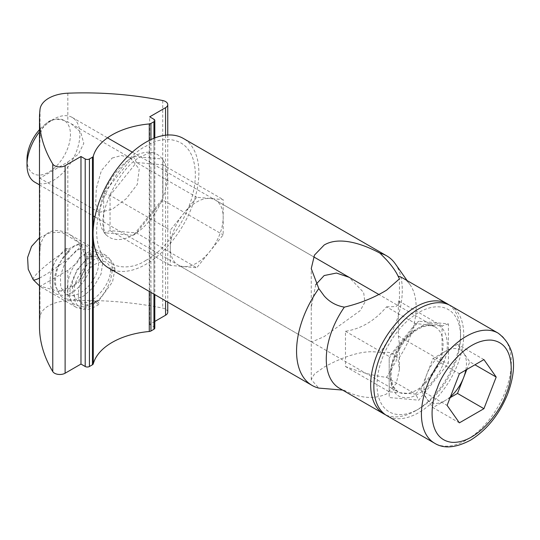 <?xml version="1.0" encoding="UTF-8"?>
<svg xmlns="http://www.w3.org/2000/svg" width="540" height="540" viewBox="0 0 540 540"><rect width="100%" height="100%" fill="white"/><g stroke="black" fill="none" stroke-linecap="round" stroke-linejoin="round"><path stroke-width="0.41" stroke-dasharray="2.7 2.03" d="M106.184 234.9A47.851 27.628 -60 0 0 132.698 235.305L133.934 234.59A47.851 27.628 -60 0 0 162.304 199.3L162.918 198.659L162.918 197.708A47.851 27.628 -60 0 0 162.918 159.881L162.304 159.003A47.851 27.628 -60 0 0 153.536 152.888C153.38 153.644 154.521 150.235 141.358 156.465C119.603 166.192 98.145 212.949 103.606 228.103C104.672 232.578 105.536 234.839 106.184 234.9A47.851 27.628 -60 0 1 104.328 232.774L110.052 230.6L136.485 232.963L196.749 267.759L183.539 266.578A37.382 21.58 120 0 0 196.749 263.034A37.382 21.58 120 0 0 209.966 251.316A37.382 21.58 120 0 0 223.182 217.249A37.382 21.58 120 0 0 215.447 200.138A37.382 21.58 120 0 0 209.966 198.45A37.382 21.58 120 0 0 196.749 201.994A37.382 21.58 120 0 0 183.539 213.712A37.382 21.58 120 0 0 170.323 247.772A37.382 21.58 120 0 0 178.058 264.884A37.382 21.58 120 0 0 183.539 266.578L170.323 265.397L170.323 230.155L196.749 197.269L223.182 199.631L223.182 234.873L196.749 267.759M153.536 152.888A47.851 27.628 -60 0 0 133.934 156.465L132.698 157.181A47.851 27.628 -60 0 0 104.328 192.476L103.707 194.062A47.851 27.628 -60 0 0 103.707 231.89L104.22 232.544M108.621 267.962A74.763 43.166 120 0 0 146.003 264.256A74.763 43.166 120 0 0 194.846 198.376A74.763 43.166 120 0 0 183.384 138.463M339.437 388.267A63.551 36.693 -60 0 0 344.351 390.339C359.762 398.378 373.822 399.593 386.539 393.977L396.245 383.569L399.458 369.286L398.068 359.33C395.834 354.773 391.993 352.411 386.539 352.235L380.045 352.735C362.927 348.53 339.37 358.695 324.162 367.112L314.496 373.896L311.236 379.559L318.803 388.098M315.745 284.654L311.243 307.253L311.243 340.909L311.688 342.036L324.162 336.596L360.261 310.581L364.898 302.171L363.656 292.498L349.07 277.29L215.447 200.138M448.936 304.823A63.551 36.693 -60 0 1 460.553 332.93A63.551 36.693 -60 0 1 415.618 410.758L418.79 408.929A59.063 34.101 -60 0 1 377.028 384.818A59.063 34.101 -60 0 1 418.79 312.478A59.063 34.101 -60 0 1 460.553 336.596A59.063 34.101 -60 0 1 418.79 408.929L415.618 410.758A63.551 36.693 -60 0 1 385.465 414.754M395.165 263.642A74.763 43.166 -60 0 1 380.045 352.735M386.539 306.841L396.029 306.558L399.458 303.541L398.338 300.753L398.338 336.002L399.458 344.621L396.029 361.3L386.539 377.332C374.868 376.11 361.179 372.506 345.478 366.518L345.478 331.276C361.179 328.84 374.868 320.699 386.539 306.841L415.618 323.629L442.051 325.991L398.338 300.753M402.982 278.201A63.551 36.693 -60 0 1 410.089 284.776A63.551 36.693 -60 0 1 398.068 359.33M345.478 331.276L389.185 356.515L415.618 323.629L418.79 321.233L389.185 358.061L389.185 397.535L418.79 400.181L448.396 363.346L448.396 323.879L418.79 321.233M345.478 366.518L389.185 391.757L389.185 358.061M386.539 377.332L415.618 394.119L389.185 391.757L389.185 397.535M398.338 336.002L442.051 361.233L415.618 394.119L418.79 400.181M448.396 323.879L442.051 325.991L442.051 361.233L448.396 363.346M104.328 192.476L132.698 157.181M103.707 231.89L103.707 194.062M132.698 235.305L104.328 232.774M162.304 199.3L133.934 234.59M162.918 159.881L162.918 197.708M133.934 156.465L162.304 159.003M170.323 265.397L110.052 230.6L110.052 195.359L136.485 162.472L133.569 156.904M104.22 193.415L110.052 195.359L170.323 230.155M133.569 235.163L136.485 232.963L162.918 200.077L223.182 234.873M162.918 198.659L162.918 164.835L223.182 199.631M162.918 159.523L162.918 164.835L136.485 162.472L196.749 197.269M443.509 362.914C451.643 344.473 446.06 323.629 433.06 323.919C421.16 321.401 400.315 339.876 394.065 358.499C385.938 376.94 391.52 397.784 404.514 397.494C416.421 400.005 437.265 381.53 443.509 362.914M27 159.597A30.726 17.739 120 0 0 48.728 172.139A30.726 17.739 120 0 0 70.457 134.507A30.726 17.739 120 0 0 48.728 121.959A30.726 17.739 120 0 0 48.728 121.966L53.433 119.246A37.382 21.58 120 0 0 39.481 131.895M34.742 182.142A37.382 21.58 120 0 0 53.433 180.293A37.382 21.58 120 0 0 77.855 147.346A37.382 21.58 120 0 0 72.124 117.396A37.382 21.58 120 0 0 53.433 119.246L48.728 121.966A30.726 17.739 120 0 0 39.481 129.681M450.563 305.667A63.551 36.693 -60 0 1 460.303 356.589A63.551 36.693 -60 0 1 418.79 412.594A63.551 36.693 -60 0 1 387.018 415.739M459.385 422.847L432.952 407.592L420.68 390.137L432.952 358.513L445.223 351.425A30.058 17.354 -60 0 1 463.624 353.072L469.76 361.8L474.944 364.79M465.831 370.049A30.058 17.354 120 0 0 463.624 353.072L457.495 344.345L445.223 351.425A30.058 17.354 -60 0 0 426.816 374.321A30.058 17.354 -60 0 0 426.816 398.864A30.058 17.354 -60 0 0 445.223 400.505L432.952 407.592M450.488 396.698A30.058 17.354 -60 0 1 445.223 400.505L450.104 397.683M432.952 358.513L459.385 373.768M483.928 359.6L457.495 344.345M420.68 390.137L447.113 405.392M466.769 369.508L469.76 361.8M48.728 281.347L67.838 270.317L77.328 262.663L81.749 252.612L78.624 242.291L69.815 234.576L67.838 233.516C60.426 229.925 54.054 229.588 48.728 232.517C43.531 235.663 40.635 241.346 40.041 249.568C39.258 267.32 39.251 289.339 40.041 286.369L48.728 281.347M91.024 256.932A29.902 17.267 -60 0 1 105.975 255.447A29.902 17.267 -60 0 1 110.558 279.416A29.902 17.267 -60 0 1 91.024 305.768A29.902 17.267 -60 0 1 76.066 307.247A29.902 17.267 -60 0 1 71.483 283.284A29.902 17.267 -60 0 1 91.024 256.932M67.838 162.027L78.469 154.096L83.794 143.39L80.723 132.185L71.233 123.788L67.838 122.04C60.993 118.739 54.621 118.53 48.728 121.412C43.295 125.037 40.399 130.599 40.041 138.092C39.218 157.484 39.211 182.453 40.041 178.079L67.838 162.027L67.838 233.516M112.165 158.038L121.52 155.527L130.531 158.024L139.198 169.067L137.302 184.39L126.212 198.734L112.165 209.318L99.131 212.409L95.675 204.376L96.316 188.325L101.412 170.525L112.165 158.038M167.751 312.174A7.479 4.313 0 0 0 165.564 309.123A7.479 4.313 0 0 0 162.729 308.097A239.247 138.125 0 0 0 67.838 300.753A29.902 17.267 0 0 0 40.041 316.805A239.247 138.125 0 0 0 39.481 326.201M99.131 212.409L39.832 178.173L40.041 249.568M76.066 307.247L39.913 286.375L40.041 316.805M154.805 328.05A2.99 1.728 0 0 0 153.934 326.828L153.934 119.279M154.805 321.435L149.702 324.385L153.934 326.828M149.702 324.385L149.702 116.836M90.484 254.354A2.241 1.492 171.1 0 1 91.139 255.204A2.241 1.492 171.1 0 1 91.145 255.285A2.241 1.492 171.1 0 1 89.836 256.844A2.241 1.492 171.1 0 1 87.358 256.757A2.241 1.492 171.1 0 1 86.704 255.906A2.241 1.492 171.1 0 1 86.697 255.812A2.241 1.492 171.1 0 1 88.02 254.266A2.241 1.492 171.1 0 1 90.484 254.354M86.704 255.906L86.022 265.788L83.41 272.984L80.123 278.721L73.055 286.578L63.47 291.182L60.494 291.026L58.705 290.318C56.666 289.231 55.309 286.889 54.635 283.298C53.953 271.708 58.739 261.293 68.999 252.052L69.208 251.714C67.284 252.97 67.223 252.585 69.026 250.56L69.208 251.714L67.723 251.829L66.319 250.182L66.15 248.623L67.372 248.623L69.026 250.56M114.278 268.083A2.241 1.492 -8.9 0 0 111.807 267.995A2.241 1.492 -8.9 0 0 110.484 269.548A2.241 1.492 -8.9 0 0 110.498 269.635A2.241 1.492 -8.9 0 0 111.145 270.493A2.241 1.492 -8.9 0 0 113.623 270.581A2.241 1.492 -8.9 0 0 114.939 269.021A2.241 1.492 -8.9 0 0 114.925 268.94A2.241 1.492 -8.9 0 0 114.278 268.083M96.1 302.373L98.267 304.519L98.982 304.31L99.043 303.372L97.403 301.104L95.918 301.219C93.879 303.014 93.94 303.399 96.1 302.373L96.127 300.881C88.209 305.161 83.666 306.221 82.499 304.054C82.391 303.521 75.505 302.481 79.745 284.924C82.883 275.94 87.838 269.129 94.622 264.499C100.919 261.387 104.855 260.766 106.421 262.615C108.446 263.682 109.809 266.024 110.498 269.635M146.003 260.226C131.558 270.851 97.301 273.524 96.626 231.714C97.301 189.128 131.558 152.246 146.003 146.198C160.441 135.567 194.704 132.894 195.372 174.704C194.704 217.296 160.441 254.178 146.003 260.226M393.782 357.44A37.382 21.58 -60 0 1 416.678 328.961A37.382 21.58 -60 0 1 435.368 327.112A37.382 21.58 -60 0 1 439.567 361.53A37.382 21.58 -60 0 1 416.678 390.008A37.382 21.58 -60 0 1 397.987 391.858A37.382 21.58 -60 0 1 393.782 357.44M498.143 333.14A63.551 36.693 -60 0 1 505.285 391.649A63.551 36.693 -60 0 1 466.371 440.06A63.551 36.693 -60 0 1 434.592 443.212M162.729 100.548L162.729 308.097M40.041 109.249L40.041 138.092M67.838 270.317L67.838 300.753M67.838 93.197L67.838 122.04M93.278 238.14L93.278 229.163M149.276 140.393L149.276 291.431M150.93 292.383L150.93 139.59M165.564 135.209L165.564 300.834M153.934 138.281L153.934 294.118M39.481 278.087A29.902 4.084 143.3 0 0 50.085 271.809A29.902 4.084 -36.7 0 0 81.155 243.931A29.902 4.084 -36.7 0 0 64.287 251.822A29.902 4.084 143.3 0 0 33.217 279.7M311.243 379.559L311.243 340.909M311.243 307.253L311.243 268.603M399.458 369.286L399.458 344.621M399.458 303.541L399.458 278.87M178.058 264.884L311.688 342.036M410.089 284.776L407.14 280.598M460.553 336.596L460.553 332.93M94.939 216.898L397.987 391.858L393.086 386.235L391.439 380.477C390.514 373.99 391.621 366.613 394.74 358.358C401.591 342.623 410.67 332.249 421.976 327.233C427.639 325.127 432.101 325.087 435.368 327.112L378.743 294.415M39.481 184.882L93.278 215.939M72.124 117.396L107.507 137.822M132.32 152.145L313.639 256.831M105.975 255.447L69.815 234.576M71.233 123.788L130.531 158.024M167.751 135.014L167.751 302.096M154.805 137.936L154.805 294.624M66.265 248.501C54.716 258.667 49.363 270.5 50.2 283.993C50.976 288.738 53.062 292.147 56.464 294.206L63.963 295.643L72.731 292.343C85.752 282.346 91.888 269.966 91.139 255.204M91.145 255.285C90.821 250.81 89.127 247.61 86.056 245.68C81.196 243.959 77.126 244.323 73.845 246.76C69.228 249.534 65.144 253.915 61.601 259.902C56.329 269.217 54.493 278.316 56.093 287.185L59.751 295.049L63.592 298.323L72.455 300.152L83.376 296.244L93.353 287.361L101.047 274.023L102.944 261.225L101.365 256.082L97.949 252.544C93.096 250.83 89.019 251.188 85.739 253.625C81.122 256.406 77.044 260.786 73.494 266.767C68.222 276.089 66.393 285.181 67.986 294.05L71.645 301.921L75.492 305.188L84.362 307.017L98.847 300.591L112.57 281.867L114.939 269.021M110.484 269.548C111.301 284.391 93.265 303.851 83.761 302.576L77.733 301.3L72.623 294.158L72.306 282.737L76.666 270.243L87.993 257.492L91.82 255.98L95.708 256.433C98.537 258.383 99.266 262.602 97.909 269.089C96.41 274.874 93.386 280.429 88.844 285.761C83.214 291.863 77.537 295.178 71.806 295.711L65.84 294.435L60.73 287.293L60.413 275.866L64.773 263.378L76.1 250.621L79.92 249.116L83.815 249.561C84.692 249.136 85.658 251.222 86.697 255.812M98.867 304.432C90.68 309.791 84.476 310.959 80.251 307.942L78.226 306.437L75.256 302.157L73.791 291.944C74.878 269.669 100.535 250.236 108.662 258.728C112.05 260.759 114.136 264.168 114.925 268.94M39.481 237.715L50.072 232.767L61.729 232.254L81.155 243.931L87.028 263.77L78.462 282.832L59.488 291.634L39.481 285.916"/><path stroke-width="0.81" d="M318.803 288.576L311.243 268.603L314.483 255.083L324.162 245.025C339.302 235.973 362.914 243.925 380.045 253.213L386.539 259.902C391.986 265.923 395.834 271.33 398.068 276.129L399.458 278.87L386.539 290.196C373.876 297.817 359.815 303.46 344.351 307.139C336.258 305.735 329.528 301.995 324.162 295.92L318.803 288.576A74.763 43.166 -60 0 0 312.039 385.405L108.621 267.962A74.763 43.166 120 0 1 97.16 208.049A74.763 43.166 120 0 1 146.003 142.169A74.763 43.166 120 0 1 183.384 138.463L386.802 255.906A74.763 43.166 -60 0 1 395.165 263.642L407.14 280.598M342.347 390.062L318.803 388.098A74.763 43.166 -60 0 1 312.039 385.405M349.07 277.29L336.454 273.044L324.162 275.549L315.745 284.654M385.465 414.754A63.551 36.693 -60 0 1 383.846 413.91A63.551 36.693 -60 0 1 374.099 362.988A63.551 36.693 -60 0 1 415.618 306.983A63.551 36.693 -60 0 1 447.39 303.838A63.551 36.693 -60 0 1 448.936 304.823M383.846 413.91L339.437 388.267A63.551 36.693 -60 0 1 344.351 307.139M380.045 253.213A74.763 43.166 -60 0 1 386.802 255.906M398.068 276.129A63.551 36.693 -60 0 1 402.982 278.201L447.39 303.838M39.481 131.895A37.382 21.58 120 0 0 27 165.031A37.382 21.58 120 0 0 34.742 182.142L39.481 184.882M39.481 129.681A30.726 17.739 120 0 0 27 159.597L27 165.031M434.592 443.212L387.018 415.739A63.551 36.693 -60 0 1 377.271 364.817A63.551 36.693 -60 0 1 418.79 308.819A63.551 36.693 -60 0 1 450.563 305.667L498.143 333.14A63.551 36.693 -60 0 0 466.371 336.285A63.551 36.693 -60 0 0 427.451 384.696A63.551 36.693 -60 0 0 434.592 443.212C443.813 449.003 455.868 447.95 470.765 440.046C487.08 429.732 499.385 414.362 507.674 393.944C517.901 366.032 514.721 345.769 498.143 333.14M450.488 396.698A30.058 17.354 -60 0 0 463.624 377.608A30.058 17.354 120 0 0 465.831 370.049M447.113 405.392L459.385 373.768L483.928 359.6L496.193 377.055L483.928 408.686L459.385 422.847L447.113 405.392M483.928 408.686L457.495 393.424L450.104 397.683M474.944 364.79L496.193 377.055M457.495 393.424L466.769 369.508M39.481 118.645L39.481 326.201A239.247 138.125 0 0 0 52.772 371.588L52.772 164.039A239.247 138.125 180 0 1 39.481 118.645A239.247 138.125 180 0 1 40.041 109.249A29.902 17.267 0 0 1 67.838 93.197A239.247 138.125 0 0 1 162.729 100.548A7.479 4.313 180 0 1 165.564 101.574A7.479 4.313 180 0 1 167.751 104.625A7.479 4.313 180 0 1 165.564 107.676L165.564 135.209M93.278 229.163L93.278 156.269A67.284 38.846 180 0 1 149.276 123.937L149.276 140.393M150.93 139.59L150.93 123.451A2.99 1.728 180 0 1 149.276 123.937M150.93 123.451L153.934 121.716L153.934 138.281M165.564 107.676L149.702 116.836L153.934 119.279A2.99 1.728 180 0 1 154.805 120.494A2.99 1.728 180 0 1 153.934 121.716M52.772 164.039A7.479 4.313 0 0 0 65.117 165.672L80.973 156.512L85.205 158.956L85.205 366.505A2.99 1.728 0 0 0 89.438 366.505L89.438 158.956A2.99 1.728 180 0 1 85.205 158.956M89.438 158.956L92.441 157.221L92.441 364.77A2.99 1.728 0 0 0 93.278 363.818A67.284 38.846 180 0 1 149.276 331.486A2.99 1.728 0 0 0 150.93 331.007L150.93 292.383M93.278 156.269A2.99 1.728 180 0 1 92.441 157.221M52.772 371.588A7.479 4.313 0 0 0 65.117 373.221L80.973 364.061L85.205 366.505M153.934 294.118L153.934 329.272A2.99 1.728 0 0 0 154.805 328.05L154.805 294.624M153.934 329.272L150.93 331.007M92.441 364.77L89.438 366.505M165.564 300.834L165.564 315.232A7.479 4.313 0 0 0 167.751 312.174L167.751 302.096M165.564 315.232L154.805 321.435M80.973 156.512L80.973 364.061M505.994 394.295C501.572 409.361 477.515 443.894 451.832 442.321C426.688 439.358 430.137 402.982 437.319 388.159C441.733 373.093 465.797 338.56 491.481 340.132C516.625 343.096 513.169 379.471 505.994 394.295M65.117 373.221L65.117 165.672M93.278 363.818L93.278 238.14M149.276 291.431L149.276 331.486M39.481 278.087A29.902 4.084 143.3 0 1 33.217 279.7L28.215 269.231L27.594 257.519L31.543 246.429L39.481 237.715M93.278 215.939L94.939 216.898M107.507 137.822L132.32 152.145M313.639 256.831L378.743 294.415M167.751 104.625L167.751 135.014M154.805 120.494L154.805 137.936M39.481 285.916L33.217 279.7"/></g></svg>
